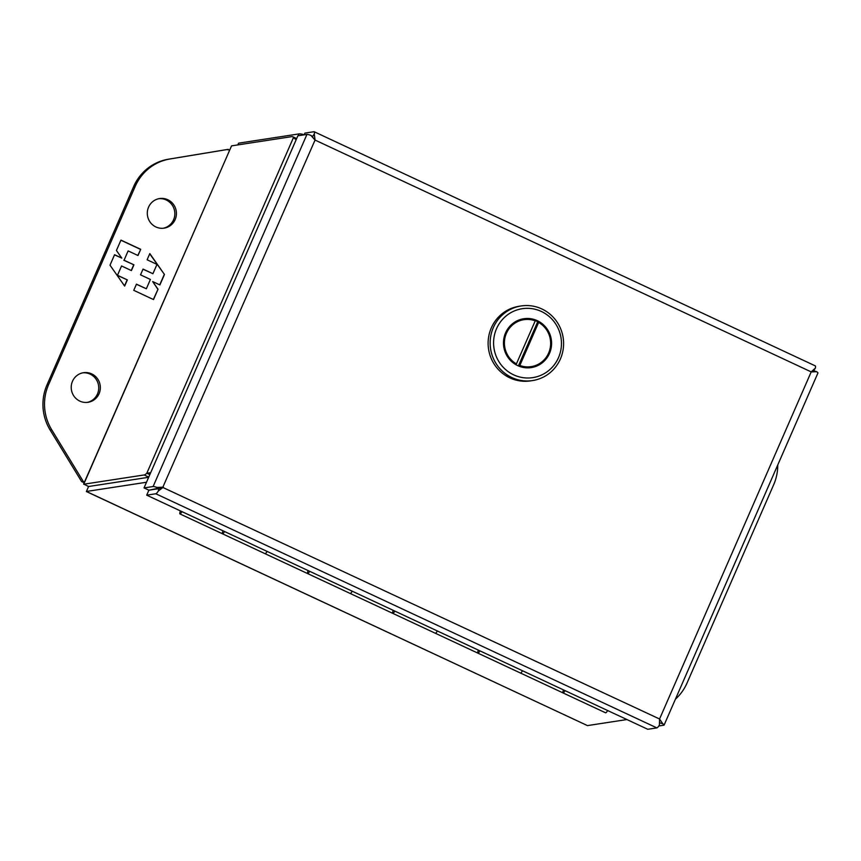 <?xml version="1.0" encoding="UTF-8"?>
<svg xmlns="http://www.w3.org/2000/svg" width="861" height="861" viewBox="0 0 861 861"><rect width="100%" height="100%" fill="white"/><g stroke="black" fill="none" stroke-linecap="round" stroke-linejoin="round"><path stroke-width="1.29" d="M149.836 474.626L146.822 473.216A26.917 5.231 115 0 1 144.121 474.96L83.721 484.226L231.544 145.875L83.625 484.033L88.565 486.497L86.391 491.545L587.46 725.597L86.401 491.47L146.499 482.246M302.039 135.166L302.448 134.241A26.917 3.401 -156.4 0 0 298.982 133.907L238.572 143.174L237.819 144.917M626.916 719.548L587.46 725.597M231.544 145.875L291.944 136.608A26.917 5.231 115 0 1 292.654 136.695A26.917 5.231 115 0 1 293.397 137.717L296.41 139.127M302.448 134.241L303.481 134.94M148.673 477.285L88.575 486.508L148.673 477.274M296.162 139.686L293.397 137.717L146.822 473.216L150.664 472.721M79.836 401.108A14.971 14.562 -98.7 0 1 83.506 372.705A14.971 14.562 -98.7 0 1 100.22 389.592A14.971 14.562 -98.7 0 1 79.836 401.108M87.252 402.388A14.971 14.562 81.3 0 0 90.136 374.137A14.971 14.562 81.3 0 0 82.721 372.845M155.916 226.96A14.971 14.562 -98.7 0 1 159.586 198.557A14.971 14.562 -98.7 0 1 176.301 215.444A14.971 14.562 -98.7 0 1 155.916 226.96M163.332 228.24A14.971 14.562 81.3 0 0 166.227 199.989A14.971 14.562 81.3 0 0 158.801 198.697M84.174 482.784L81.634 481.59L50.121 430.005A47.893 46.591 -98.7 0 1 46.989 384.921L133.638 186.579A47.893 46.591 -98.7 0 1 168.422 159.21L226.691 149.577L229.586 149.954M81.634 481.59L83.216 481.353L51.692 429.757A47.893 46.591 -98.7 0 1 48.571 384.673L135.22 186.342A47.893 46.591 -98.7 0 1 170.004 158.973L228.273 149.34M84.529 481.966L83.216 481.353M140.709 249.335L120.96 240.111L116.429 250.476L121.799 258.117L114.567 254.738L110.004 265.188L124.651 286.078L127.353 279.9L117.473 275.283L121.552 265.974L131.421 270.58L133.929 264.833L124.059 260.226L128.128 250.906L138.008 255.523L140.709 249.335L137.835 255.437M133.756 290.34L153.506 299.563L158.037 289.21L152.666 281.558L159.898 284.937L164.462 274.487L149.814 253.597L147.113 259.774L156.993 264.392L152.914 273.712L143.044 269.095L140.526 274.842L150.406 279.459L146.338 288.769L136.458 284.162L133.756 290.34M120.906 240.219L140.483 249.367M124.059 260.226L128.128 250.906M123.833 260.259L133.929 264.833M133.713 264.876L131.249 270.505M117.473 275.283L121.552 265.974M117.257 275.316L127.353 279.9M127.137 279.933L124.522 285.906M114.513 254.856L121.799 258.117M158.037 289.21L153.344 299.488M136.415 284.27L146.338 288.769M142.991 269.202L152.914 273.712M149.717 253.812L164.462 274.487M164.247 274.53L159.726 284.862M157.821 289.242L152.666 281.558M777.752 464.972A47.893 46.591 -98.7 0 1 773.695 484.678L687.046 683.01A47.893 46.591 -98.7 0 1 675.422 699.186M522.487 670.751A4.789 0.926 115 0 1 520.475 673.033L520.475 673.033A4.789 0.926 -65 0 0 522.487 670.741M607.618 710.519A4.789 0.926 -65 0 1 605.606 712.811L563.04 692.922A4.789 0.926 -65 0 0 565.053 690.64A4.789 0.926 115 0 1 563.04 692.922A4.789 0.926 115 0 1 563.32 690.404M437.356 630.973A4.789 0.926 115 0 1 435.343 633.255L435.343 633.255A4.789 0.926 -65 0 0 437.356 630.962M563.051 692.922L477.909 653.144A4.789 0.926 -65 0 0 479.921 650.862A4.789 0.926 115 0 1 477.909 653.144A4.789 0.926 115 0 1 478.189 650.625M352.224 591.184A4.789 0.926 115 0 1 350.212 593.477L350.212 593.477A4.789 0.926 -65 0 0 352.224 591.184M477.909 653.144L392.777 613.366A4.789 0.926 -65 0 0 394.79 611.084A4.789 0.926 115 0 1 392.777 613.366A4.789 0.926 115 0 1 393.057 610.847M267.093 551.406A4.789 0.926 115 0 1 265.08 553.698A4.789 0.926 -65 0 0 267.093 551.406M392.777 613.366L307.646 573.587A4.789 0.926 -65 0 0 309.659 571.295A4.789 0.926 115 0 1 307.646 573.587A4.789 0.926 115 0 1 307.937 571.069M181.962 511.628A4.789 0.926 115 0 1 179.949 513.92A4.789 0.926 115 0 1 180.412 510.907M307.646 573.587L222.515 533.809A4.789 0.926 -65 0 0 224.527 531.517A4.789 0.926 115 0 1 222.515 533.809A4.789 0.926 115 0 1 222.805 531.291M157.961 488.8L148.878 490.2L163.386 487.143L157.014 487.466L158.682 488.682M162.492 487.294L659.58 719A8.233 1.044 23.6 0 1 659.569 718.978L811.202 371.898A8.233 1.044 -156.4 0 0 811.191 371.887L315.051 140.063A8.233 1.044 -156.4 0 0 315.04 140.052L310.853 135.36A8.233 1.044 -156.4 0 0 306.946 134.413L297.863 135.801L144.024 487.918L153.107 486.53A8.233 1.044 23.6 0 1 157.014 487.466M162.826 487.229L315.061 140.042L314.276 134.036L312.532 136.555L313.124 137.868M811.191 371.877L815.335 368.164A8.233 1.604 -65 0 0 815.249 365.86L314.19 131.733A8.233 1.604 115 0 1 314.276 134.036M304.137 134.843L304.891 133.111L313.974 131.711A8.233 1.604 115 0 1 314.19 131.733M144.024 487.918L148.878 490.189L146.714 495.161L647.773 729.289L656.857 727.889A8.233 1.604 -65 0 0 659.386 725.134L659.558 718.967L662.819 723.81A8.233 1.044 23.6 0 1 664.111 725.07A8.233 1.044 23.6 0 1 663.885 725.199L658.826 725.974M664.111 725.07L817.95 372.953A8.233 1.044 -156.4 0 0 816.648 371.704L813.602 370.704L811.622 371.5M816.648 371.704L811.88 371.887M158.327 491.007L158.682 488.704L163.386 487.165L158.327 491.007A8.233 1.604 115 0 1 155.798 493.762L146.714 495.161M659.386 725.134L659.515 722.013M158.682 488.704L157.961 488.811M312.532 136.555L310.853 135.36M811.686 371.446L813.602 370.682L815.335 368.164M662.819 723.81L659.741 722.82M312.511 136.565L313.081 137.814M659.515 721.938L659.774 722.82M521.142 305.956L519.129 306.268A37.744 36.711 81.3 0 0 491.308 327.901A37.744 36.711 81.3 0 0 495.678 366.259A37.744 36.711 81.3 0 0 530.57 380.874L532.593 380.562A37.744 36.711 -98.7 0 1 497.701 365.947A37.744 36.711 -98.7 0 1 493.331 327.589A37.744 36.711 -98.7 0 1 521.142 305.956A37.744 36.711 -98.7 0 1 556.034 320.583A37.744 36.711 -98.7 0 1 560.414 358.929A37.744 36.711 -98.7 0 1 532.593 380.562M558.509 357.638A34.87 33.923 -98.7 0 1 513.683 374.858A34.87 33.923 -98.7 0 1 496.539 328.687A34.87 33.923 -98.7 0 1 541.375 311.467A34.87 33.923 -98.7 0 1 558.509 357.638M549.49 353.419A24.711 24.043 81.3 0 0 546.627 328.31A24.711 24.043 81.3 0 0 523.779 318.731A24.711 24.043 81.3 0 0 505.558 332.895A24.711 24.043 81.3 0 0 508.431 358.015A24.711 24.043 81.3 0 0 531.269 367.593A24.711 24.043 81.3 0 0 549.49 353.419M540.547 323.65A24.711 24.043 81.3 0 0 523.122 318.839M513.188 362.868A23.753 23.107 81.3 0 0 515.104 364.095L516.417 363.891A23.753 23.107 -98.7 0 1 506.419 333.293A23.753 23.107 -98.7 0 1 523.918 319.679L522.605 319.883A23.753 23.107 81.3 0 0 507.936 328.654M523.918 319.679A23.753 23.107 -98.7 0 1 535.23 320.841L516.417 363.891M530.613 367.679A24.711 24.043 81.3 0 0 545.799 357.864M518.505 365.677A23.753 23.107 81.3 0 0 529.816 366.84L531.129 366.646A23.753 23.107 -98.7 0 1 519.829 365.484L518.505 365.677L537.318 322.638L538.631 322.434L519.829 365.484M538.631 322.434A23.753 23.107 -98.7 0 1 550.308 347.424A23.753 23.107 -98.7 0 1 531.129 366.646M298.982 133.907L298.175 135.758M144.121 474.96L148.749 477.112M168.422 159.21L170.004 158.973M133.638 186.579L135.22 186.342M46.989 384.921L48.571 384.673M50.121 430.005L51.692 429.757M306.946 134.413L153.107 486.53M155.798 493.762L656.857 727.889M302.835 134.348L303.955 134.865M292.654 136.695L296.658 138.556M222.515 533.809L179.949 513.92M162.18 487.38L162.74 487.24"/></g></svg>

